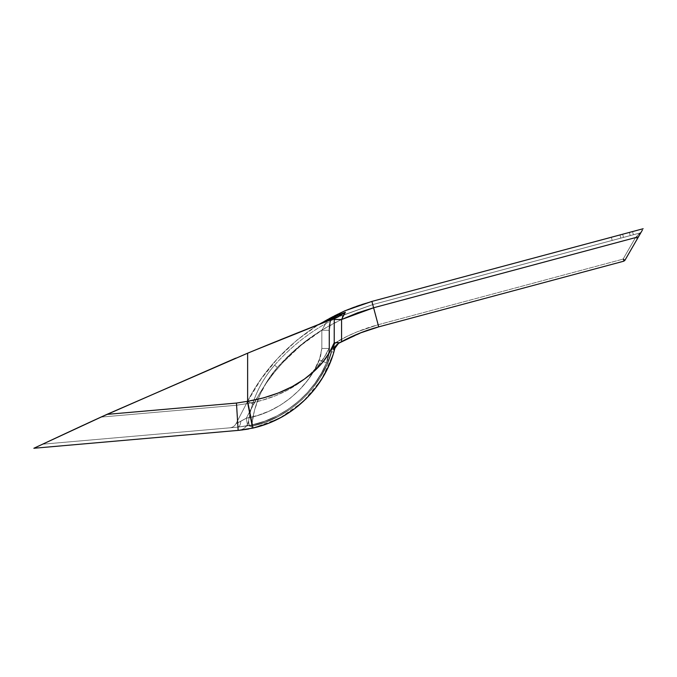 <?xml version="1.0" encoding="UTF-8"?>
<svg xmlns="http://www.w3.org/2000/svg" width="677" height="677" viewBox="0 0 677 677"><rect width="100%" height="100%" fill="white"/><g stroke="black" fill="none" stroke-linecap="round" stroke-linejoin="round"><path stroke-width="0.51" stroke-dasharray="3.38 2.54" d="M629.365 232.423L622.637 234.225L623.492 237.407L622.637 234.225L623.492 237.407L630.219 235.604L629.365 232.423L630.219 235.604C634.324 234.504 634.324 234.504 630.219 235.604C634.324 234.504 634.324 234.504 630.219 235.604L629.365 232.423C633.469 231.322 633.469 231.322 629.365 232.423C633.469 231.322 633.469 231.322 629.365 232.423L630.219 235.604L620.826 238.118L630.219 235.604L623.492 237.407L622.637 234.225L629.365 232.423L619.971 234.936L620.826 238.118L619.548 238.465L622.078 237.788L612.194 240.437L620.826 238.118L619.971 234.936L611.339 237.255L612.194 240.437L611.339 237.255L629.991 232.253M249.678 352.353L247.545 353.233L247.545 403.543L251.742 424.97C288.199 416.897 314.991 390.68 326.475 362.914C313.916 394.386 281.116 420.552 247.638 425.799C281.116 420.552 313.916 394.386 326.475 362.914L321.372 373.255L315 383.233L307.434 392.592L298.574 401.275L288.436 409.103L277.13 415.805L264.817 421.162L251.742 424.97L237.855 427.119L251.742 424.97L264.817 421.162L277.13 415.805L288.436 409.103L298.574 401.275L307.434 392.592L315 383.233L321.372 373.255L326.475 362.914C313.916 394.386 281.116 420.552 247.638 425.799L246.267 418.242L258.089 415.323L269.463 410.981L280.21 405.269L290.179 398.279L299.217 390.113L307.172 380.897L313.942 370.776L320.441 357.126L321.837 348.46L321.837 330.274L311.259 337.391L301.172 345.185L291.635 353.648L282.681 362.72L274.354 372.367L266.687 382.547L259.714 393.227L246.267 418.242L259.714 393.227L266.687 382.547L274.354 372.367L282.681 362.72L301.172 345.185L321.837 330.274L321.837 348.46L320.433 357.134L313.942 370.776L307.172 380.897L299.217 390.113L290.179 398.279L280.21 405.269L269.463 410.981L258.089 415.323L246.267 418.242L253.477 404.338C269.649 373.543 292.439 348.858 321.837 330.274L326.94 321.033L321.837 330.274C292.439 348.858 269.649 373.543 253.477 404.338L247.63 401.3L247.63 353.199L106.898 414.392L236.468 403.06L247.63 401.3L247.63 353.199L106.898 414.392L236.468 403.06L238.143 430.394L238.981 430.318L33.85 448.267L36.473 447.048M263.209 346.776L249.745 352.328M267.153 345.168L260.67 347.826M280.456 339.752L274.532 342.164M292.862 334.76L273.415 342.613M284.196 338.246L297.169 333.033M304.269 330.198L292.87 334.751M330.655 319.789L336.655 317.454L328.675 320.568L334.235 318.393L334.226 342.714L329.513 352.463L322.963 361.899L314.551 370.861L304.379 379.103L292.32 386.55L278.653 392.88L263.59 397.873L247.63 401.3L261.051 379.112L277.604 358.505L296.966 340.116L318.655 324.503L328.675 320.568L316.912 325.188M322.836 322.853L319.129 324.317M329.471 320.255L326.712 321.33M329.631 322.421L329.293 324.96L329.631 322.421M329.081 327.575L329.005 330.274L329.081 327.575M317.877 324.808L330.063 320.018L329.005 330.274L329.005 348.46C329.301 353.462 328.463 358.277 326.475 362.914C314.991 390.68 288.199 416.897 251.742 424.97L247.545 403.543C288.419 396.798 318.469 373.035 329.005 348.46L328.59 355.831L326.475 362.914L327.744 359.411L329.022 352.167L329.005 330.274L329.005 348.46L324.029 357.625L329.005 348.46C318.469 373.035 288.419 396.798 247.545 403.543L262.151 400.276L275.971 395.571L288.58 389.622L299.801 382.632L309.406 374.897L317.479 366.519L324.029 357.625L317.479 366.519L309.406 374.897L299.801 382.632L288.58 389.622L275.971 395.571L262.151 400.276L247.545 403.543L247.545 353.233L260.713 347.809M299.107 332.255L307.849 328.777M274.54 342.156L280.422 339.769M261.094 347.648L267.093 345.194M269.344 344.271L273.474 342.596M300.571 331.671L309.863 327.973M261.627 347.428L275.277 341.86M75.443 428.88L100.958 417.108L236.51 405.244L237.855 427.119L236.51 405.244L247.545 403.543L251.742 424.97L237.855 427.119L251.742 424.97L247.545 403.543L236.51 405.244L237.855 427.119L42.575 444.205L237.855 427.119L42.575 444.205L237.855 427.119L229.867 427.813L237.855 427.119L236.51 405.244L100.958 417.108L247.545 353.233L247.545 403.543L236.51 405.244L100.958 417.108L247.545 353.233L100.958 417.108L236.51 405.244L247.545 403.543L247.545 353.233L235.74 358.15M330.604 319.815L327.744 319.984L326.94 321.033M331.155 319.595L335.233 318.004M335.174 318.029L334.26 318.385M305.826 399.024L315.287 388.344L323.107 376.844L329.276 364.725L333.812 352.252L331.705 351.634C322.32 387.303 287.801 419.376 251.548 426.138L265.316 422.152L278.442 416.363L290.678 408.883L301.807 399.836L311.64 389.402L319.993 377.741L326.72 365.081L333.304 345.964L335.758 342.63L347.208 336.283L357.27 331.781L378.147 324.74L373.594 307.773L378.714 326.864L359.707 333.16L341.572 341.64L341.572 319.51L357.321 312.926L373.594 307.773L356.051 313.392L339.135 320.678L321.998 329.987L305.877 340.971L290.949 353.521L277.35 367.501L267.584 380.499L259.917 394.826L256.93 402.392L254.527 410.16L251.548 426.138L254.527 410.16L259.917 394.826L263.48 387.515L272.222 373.814L277.35 367.501L290.949 353.521L305.877 340.971L321.998 329.987L339.135 320.678L356.051 313.392L373.594 307.773L372.748 304.591L343.704 314.907L372.748 304.591L342.266 315.558L342.266 318.571L339.135 320.678C350.204 315.27 361.696 310.963 373.594 307.773C361.696 310.963 350.204 315.27 339.135 320.678L342.266 318.571L342.266 315.558L372.748 304.591L378.147 324.74L357.27 331.781L347.208 336.283L335.75 342.638L333.296 345.981L326.72 365.081L319.993 377.741L311.64 389.402L301.807 399.836L290.678 408.883L278.442 416.363L265.316 422.152L251.548 426.138L249.263 425.875L248.552 421.069C251.912 399.929 260.603 381.278 274.625 365.115C293.598 343.645 316.151 327.016 342.266 315.237C316.151 327.016 293.598 343.645 274.625 365.115C260.603 381.278 251.912 399.929 248.552 421.069C247.367 426.383 244.092 429.472 238.719 430.344L239.827 430.233M245.971 429.43L248.146 429.057M33.85 448.267L238.143 430.394L236.468 403.06L247.63 401.3C296.577 393.083 325.282 366.849 334.226 342.714L333.583 349.755L334.785 348.418L333.812 352.252C324.232 388.649 289.011 421.39 252.013 428.279L245.853 429.446M274.794 420.612L282.089 416.888L295.096 408.358M298.701 405.498L305.606 399.252M247.63 429.15L252.013 428.279C289.011 421.39 324.232 388.649 333.812 352.252C324.469 385.568 295.231 418.471 253.02 428.059L247.63 401.3L253.02 428.059L268.084 423.455M240.936 430.115L242.908 429.878M253.02 428.059L279.102 418.496L302.67 402.028L321.177 379.983L333.033 354.773M241.004 430.107L250.372 428.626M59.754 436.191L106.898 414.392M47.043 442.123L54.693 438.552M49.641 440.905L39.698 445.542M50.047 440.719L48.16 441.599M57.79 437.105L55.353 438.247L57.79 437.105M64.518 433.965L61.615 435.319M71.864 430.547L69.943 431.444M83.525 425.122L79.717 426.891M91.513 421.441L87.485 423.294M99.477 417.785L94.949 419.858M49.616 440.922L71.88 430.538M34.502 447.962L36.456 447.057M269.454 344.229L268.498 344.618M282.698 338.847L281.954 339.152M334.235 318.393L335.208 318.012L334.235 318.393L334.226 342.714L333.583 349.755L335.284 346.285L338.534 343.324C351.228 336.13 364.624 330.647 378.714 326.864L623.644 261.229L378.714 326.864L373.594 307.773L341.572 319.51L345.38 312.199L336.503 315.981M318.655 324.503L330.706 319.772L329.521 330.274L321.837 330.274L326.72 321.33M371.893 301.409C320.153 314.45 271.485 353.572 247.63 401.3L253.477 404.338L247.63 401.3C271.485 353.572 320.153 314.45 371.893 301.409L373.594 307.773L371.893 301.409L643.15 228.733L371.893 301.409C320.153 314.45 271.485 353.572 247.63 401.3L236.019 423.7L246.267 418.242L236.019 423.7L247.63 401.3L236.019 423.7L247.63 401.3L253.477 404.338L246.267 418.242C277.325 413.376 307.764 389.097 319.409 359.893L321.837 348.46L321.837 330.274L329.521 330.274L330.714 319.772M619.971 234.936L611.551 237.195L622.637 234.225L619.971 234.936L620.826 238.118L619.971 234.936M642.363 230.087L638.496 236.798L373.594 307.773L638.496 236.798L624.973 260.205L641.28 231.974L635.491 237.602L373.594 307.773L378.147 324.74L623.077 259.113L635.491 237.602L373.594 307.773L372.748 304.591L639.943 232.998L372.748 304.591L639.943 232.998L372.748 304.591L373.594 307.773L635.491 237.602L639.943 232.998L635.491 237.602L623.077 259.113L378.147 324.74L373.594 307.773L635.491 237.602L623.077 259.113L378.147 324.74C363.871 328.573 350.305 334.133 337.451 341.411C334.92 342.917 333.321 345.092 332.644 347.961L331.705 351.634L333.812 352.252L335.301 346.869L338.534 343.324L337.451 341.411L338.534 343.324C351.228 336.13 364.624 330.647 378.714 326.864L623.644 261.229L378.714 326.864L378.147 324.74L378.714 326.864L623.644 261.229L623.077 259.113L623.644 261.229L378.646 326.881M619.548 238.465L612.406 240.377L619.548 238.465M630.837 235.435L633.401 234.75L630.837 235.435M365.555 330.96L338.39 343.408L337.451 341.411L338.534 343.324L363.397 331.747M342.266 315.237L342.266 318.571L342.266 315.237L342.266 318.571L339.135 320.678C315.389 332.136 294.8 347.741 277.35 367.501L274.625 365.115C293.598 343.645 316.151 327.016 342.266 315.237C316.151 327.016 293.598 343.645 274.625 365.115L277.35 367.501C262.727 384.401 254.129 403.949 251.548 426.138L252.013 428.279L251.548 426.138C287.801 419.376 322.32 387.303 331.705 351.634L333.812 352.252C324.232 388.649 289.011 421.39 252.013 428.279L251.548 426.138C254.129 403.949 262.727 384.401 277.35 367.501C294.8 347.741 315.389 332.136 339.135 320.678L342.266 318.571L342.266 315.237M329.005 348.46L321.837 348.46L329.521 348.46L321.837 348.46L319.409 359.893L326.475 362.914L319.409 359.893C307.764 389.097 277.325 413.376 246.267 418.242L247.638 425.799L237.855 427.119C239.523 426.738 240.496 424.809 240.767 421.322L246.267 418.242L240.767 421.322C240.496 424.809 239.523 426.738 237.855 427.119L229.867 427.813C232.609 427.483 234.665 426.112 236.019 423.7L240.767 421.322L236.019 423.7C234.665 426.112 232.609 427.483 229.867 427.813C232.609 427.483 234.665 426.112 236.019 423.7C234.665 426.112 232.609 427.483 229.867 427.813L237.855 427.119C239.523 426.738 240.496 424.809 240.767 421.322C240.496 424.809 239.523 426.738 237.855 427.119L247.638 425.799L246.267 418.242L247.638 425.799C281.116 420.552 313.916 394.386 326.475 362.914L319.409 359.893L326.475 362.914C328.463 358.302 329.301 353.479 329.005 348.46L329.005 330.274L321.837 330.274L321.837 348.46L329.005 348.46M329.115 319.332L327.744 319.984L321.837 330.274L329.005 330.274L330.063 320.018L330.647 319.798M332.424 319.104L331.239 319.561M339.626 342.714L334.226 342.714L339.626 342.714L340.59 342.181M327.744 319.984L330.164 319.984M338.745 316.43L344.83 312.588L338.745 316.43M344.83 312.588L340.387 314.289M341.572 341.64L341.572 319.51L334.226 319.51L341.572 319.51L343.704 314.907M338.458 343.366L335.284 346.285L333.583 349.755L334.793 348.418L332.644 347.961L334.785 348.418M334.311 350.449L333.812 352.252L331.705 351.634L332.644 347.961C333.321 345.092 334.92 342.917 337.451 341.411C350.305 334.133 363.871 328.573 378.147 324.74L378.714 326.864L378.147 324.74L623.077 259.113L623.644 261.229L624.973 260.205L623.644 261.229L624.973 260.205L623.077 259.113L624.973 260.205L637.395 238.693L624.973 260.205L623.077 259.113L635.491 237.602L637.395 238.693L635.491 237.602L641.28 231.974L639.943 232.998L641.28 231.974L637.395 238.693L641.28 231.974M238.719 430.344C244.109 429.497 247.393 426.4 248.552 421.069C247.367 426.383 244.092 429.472 238.719 430.344C244.109 429.497 247.393 426.4 248.552 421.069C251.912 399.929 260.603 381.278 274.625 365.115L277.35 367.501L274.625 365.115C260.603 381.278 251.912 399.929 248.552 421.069L249.263 425.875L251.548 426.138L252.013 428.279M248.552 421.069C249.39 420.502 247.08 427.534 251.548 426.138C247.105 427.568 249.381 420.502 248.552 421.069M246.352 429.362L246.809 429.294M641.788 231.094L640.552 233.227M639.401 235.224L624.973 260.205L623.644 261.229L623.077 259.113M638.876 236.121L637.395 238.693L635.491 237.602L637.395 238.693L624.973 260.205M329.521 330.274L329.521 348.46L329.521 330.274M326.475 362.914L329.225 352.954L329.521 348.46L326.475 362.914M237.855 427.119L238.795 427.026M335.293 346.886L336.13 345.456M337.197 344.288L338.534 343.324M633.401 234.75L632.546 231.568"/><path stroke-width="1.02" d="M254.628 350.305L249.678 352.353M235.74 358.15L100.958 417.108L71.88 430.538L106.898 414.392L247.63 353.199L275.294 341.851L247.63 353.199L247.63 401.3L263.59 397.873L278.653 392.88L292.32 386.55L304.379 379.103L314.551 370.861L322.963 361.899L329.513 352.463L334.226 342.714L334.235 318.393L254.213 350.483M292.87 334.751L267.153 345.168M307.849 328.777L280.456 339.752M297.22 333.008L292.862 334.76M319.129 324.317L304.269 330.198M300.571 331.671L297.423 332.932M326.712 321.33L311.572 327.296L338.745 316.43L334.235 318.393L334.226 319.51L341.572 319.51L341.572 341.64L359.707 333.16L378.714 326.864L373.594 307.773L357.321 312.926L341.572 319.51L373.594 307.773L371.893 301.409L378.714 326.864L623.644 261.229L378.714 326.864L359.8 333.126M330.604 319.815L327.744 319.984L332.102 317.953L327.744 319.984L326.72 321.33L327.744 319.984L330.706 319.772L322.836 322.853M330.647 319.789L329.471 320.255M273.474 342.596L317.877 324.808M297.33 332.966L299.107 332.255M261.627 347.428L247.63 353.199L247.63 401.3L236.468 403.06L106.898 414.392L247.545 353.233L274.54 342.156M280.422 339.769L284.196 338.246M247.545 353.233L261.094 347.648M267.093 345.194L269.344 344.271M334.184 318.418L332.424 319.104M309.863 327.973L318.655 324.503L344.686 310.878L371.893 301.409L643.15 228.733L371.893 301.409M247.63 353.199L249.745 352.328M334.26 318.385L330.655 319.789M100.518 417.311L99.477 417.785M239.556 430.267L240.081 430.208M247.63 429.15L245.886 429.438L247.63 429.15M295.096 408.358L298.701 405.498M268.084 423.455L274.794 420.612M238.981 430.318L239.523 430.267L238.981 430.318M333.033 354.773L329.276 364.725L323.107 376.844L315.287 388.344L305.877 398.981L294.74 408.629L282.089 416.888L268.05 423.472L253.02 428.059L238.143 430.394L236.468 403.06L106.898 414.392L33.85 448.267L238.143 430.394L253.02 428.059L247.63 401.3L236.468 403.06L238.143 430.394L33.85 448.267M252.013 428.279L253.02 428.059C295.231 418.471 324.469 385.568 333.812 352.252L334.785 348.418L333.583 349.755L334.226 342.714C325.282 366.849 296.577 393.083 247.63 401.3L253.02 428.059M248.891 428.922L247.41 429.184M42.575 444.205L43.074 443.968L42.575 444.205M49.607 440.922L43.074 443.968L49.607 440.922M39.664 445.559L34.502 447.962M50.436 440.532L71.864 430.547M44.572 443.266L47.043 442.123L44.572 443.266M48.16 441.599L47.043 442.123M54.693 438.552L50.436 440.541M59.754 436.191L61.615 435.319M69.943 431.444L64.518 433.965M79.717 426.891L83.525 425.122M79.031 427.212L75.443 428.88M89.372 422.431L49.616 440.922M94.949 419.858L91.513 421.441M87.485 423.294L98.571 418.2M242.603 429.912L241.638 430.03M98.605 418.183L99.045 417.98M99.079 417.963L100.509 417.311M71.88 430.538L79.107 427.179M98.038 418.445L89.728 422.262M106.898 414.392L98.097 418.42M268.498 344.618L263.209 346.776M273.415 342.613L269.454 344.229M316.912 325.188L318.655 324.503M343.704 314.907L345.338 312.266M336.503 315.981L345.38 312.199L341.572 319.51L334.226 319.51L334.226 342.714L339.626 342.714L341.572 341.64C353.377 335.267 365.758 330.334 378.714 326.864M343.332 315.592L343.831 314.687M623.077 259.113L624.973 260.205L624.727 260.56L623.644 261.229L624.973 260.205L638.496 236.798L373.594 307.773L638.496 236.798L642.363 230.087M629.991 232.253L629.365 232.423M641.28 231.974L624.973 260.205L623.644 261.229L624.973 260.205M359.707 333.16L338.39 343.408L339.626 342.714L334.226 342.714L333.583 349.755L338.534 343.324L335.293 346.878L333.812 352.252L335.293 346.886M376.53 327.456L367.628 330.232M367.298 330.351L365.555 330.96M327.744 319.984L345.38 312.199L338.745 316.43L345.38 312.199L341.572 319.51L341.572 341.64M340.59 342.181L339.626 342.714M338.39 343.408L335.284 346.285L333.905 348.858L335.284 346.285L338.534 343.324L334.785 348.418L338.534 343.324M343.061 313.781L345.38 312.199M340.387 314.289L329.115 319.332M344.28 312.969L343.171 313.705M332.644 347.961L333.795 348.206L332.644 347.961M376.192 327.558L365.8 330.875M365.741 330.892L363.397 331.747M238.719 430.344L246.352 429.362M246.809 429.294L247.367 429.193M640.273 233.709L641.788 231.094M639.553 234.961L638.149 237.39M334.336 350.373L334.793 348.418M336.13 345.456L337.197 344.288"/></g></svg>
